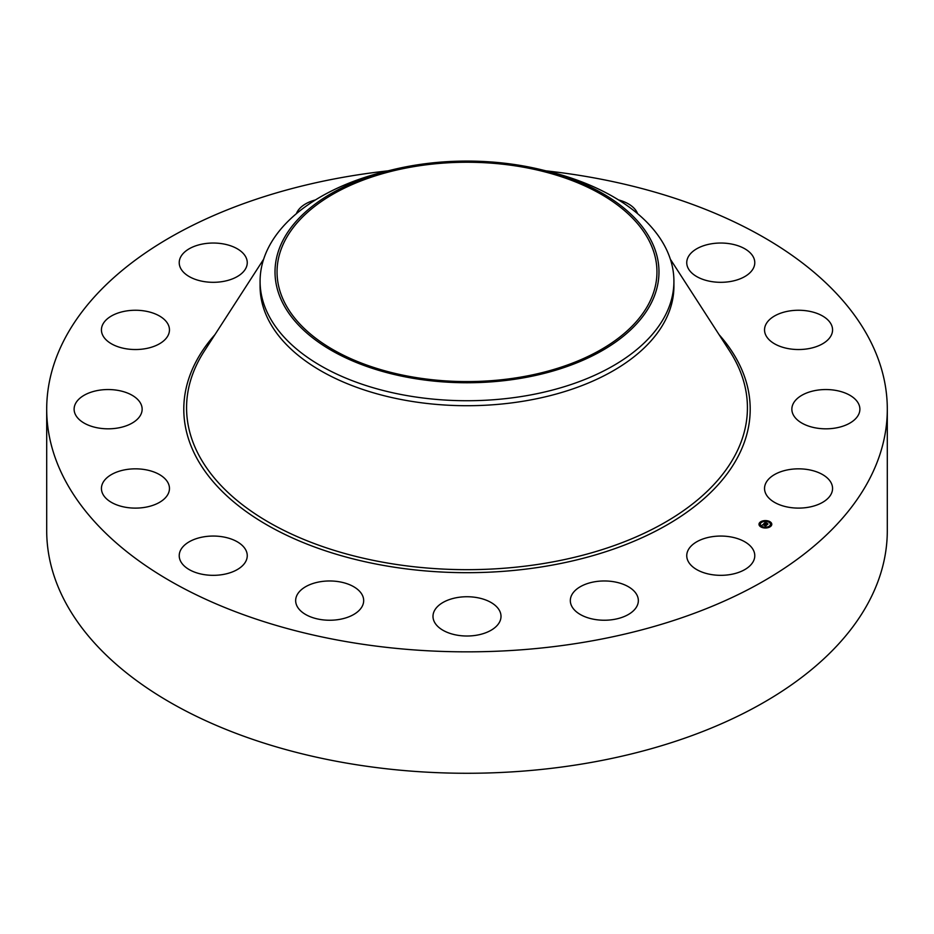 <?xml version="1.0" encoding="UTF-8"?>
<svg xmlns="http://www.w3.org/2000/svg" width="934" height="934" viewBox="0 0 934 934"><rect width="100%" height="100%" fill="white"/><g stroke="black" fill="none" stroke-linecap="round" stroke-linejoin="round"><path stroke-width="1.4" d="M753.399 550.161A34.009 19.637 180 0 1 754.777 555.695A34.009 19.637 180 0 1 725.601 575.134A34.009 19.637 180 0 1 688.125 561.217A34.009 19.637 180 0 1 686.747 555.695A34.009 19.637 180 0 1 715.923 536.256A34.009 19.637 180 0 1 753.399 550.161M545.993 170.852A420.3 242.653 180 0 1 887.3 409.185L887.3 530.617A420.3 242.653 180 0 1 585.326 763.463A420.3 242.653 180 0 1 46.7 530.617L46.7 409.185A420.3 242.653 180 0 1 348.674 176.339A420.3 242.653 180 0 1 388.007 170.852M887.3 409.185A420.3 242.653 180 0 1 585.326 642.032A420.3 242.653 180 0 1 46.7 409.185M296.405 213.664A34.009 19.637 180 0 1 315.47 199.923M496.853 625.792A34.009 19.637 180 0 1 458.582 635.4A34.009 19.637 180 0 1 432.991 616.382A34.009 19.637 180 0 1 437.147 606.96A34.009 19.637 180 0 1 475.418 597.351A34.009 19.637 180 0 1 501.009 616.382A34.009 19.637 180 0 1 496.853 625.792M350.997 615.903A34.009 19.637 180 0 1 314.98 618.32A34.009 19.637 180 0 1 295.658 600.609A34.009 19.637 180 0 1 308.325 585.314A34.009 19.637 180 0 1 344.342 582.898A34.009 19.637 180 0 1 363.676 600.609A34.009 19.637 180 0 1 350.997 615.903M618.53 199.923A34.009 19.637 180 0 1 637.595 213.664M222.817 574.538A34.009 19.637 180 0 1 179.223 555.695A34.009 19.637 180 0 1 203.659 536.852A34.009 19.637 180 0 1 247.253 555.695A34.009 19.637 180 0 1 222.817 574.538M711.183 243.832A34.009 19.637 180 0 1 754.777 262.676A34.009 19.637 180 0 1 730.341 281.519A34.009 19.637 180 0 1 686.747 262.676A34.009 19.637 180 0 1 711.183 243.832M131.799 508.003A34.009 19.637 180 0 1 101.432 488.47A34.009 19.637 180 0 1 139.084 468.95A34.009 19.637 180 0 1 169.463 488.47A34.009 19.637 180 0 1 131.799 508.003M802.201 310.368A34.009 19.637 180 0 1 832.568 329.9A34.009 19.637 180 0 1 794.916 349.421A34.009 19.637 180 0 1 764.537 329.9A34.009 19.637 180 0 1 802.201 310.368M91.824 426.418A34.009 19.637 180 0 1 74.113 409.185A34.009 19.637 180 0 1 124.432 391.953A34.009 19.637 180 0 1 142.143 409.185A34.009 19.637 180 0 1 91.824 426.418M842.176 391.953A34.009 19.637 180 0 1 859.887 409.185A34.009 19.637 180 0 1 809.568 426.418A34.009 19.637 180 0 1 791.857 409.185A34.009 19.637 180 0 1 842.176 391.953M108.963 342.218A34.009 19.637 180 0 1 101.432 329.9A34.009 19.637 180 0 1 124.129 311.372A34.009 19.637 180 0 1 161.932 317.572A34.009 19.637 180 0 1 169.463 329.9A34.009 19.637 180 0 1 146.755 348.417A34.009 19.637 180 0 1 108.963 342.218M825.037 476.153A34.009 19.637 180 0 1 832.568 488.47A34.009 19.637 180 0 1 809.871 506.987A34.009 19.637 180 0 1 772.068 500.787A34.009 19.637 180 0 1 764.537 488.47A34.009 19.637 180 0 1 787.245 469.954A34.009 19.637 180 0 1 825.037 476.153M180.601 268.21A34.009 19.637 180 0 1 179.223 262.676A34.009 19.637 180 0 1 208.399 243.237A34.009 19.637 180 0 1 245.875 257.154A34.009 19.637 180 0 1 247.253 262.676A34.009 19.637 180 0 1 218.077 282.115A34.009 19.637 180 0 1 180.601 268.21M638.155 602.71A34.009 19.637 180 0 1 602.512 620.211A34.009 19.637 180 0 1 570.324 600.609A34.009 19.637 180 0 1 570.522 598.507A34.009 19.637 180 0 1 606.154 580.995A34.009 19.637 180 0 1 638.342 600.609A34.009 19.637 180 0 1 638.155 602.71M520.483 377.149A189.952 109.663 180 0 1 277.048 271.911A189.952 109.663 180 0 1 413.517 166.684A189.952 109.663 180 0 1 656.952 271.911A189.952 109.663 180 0 1 520.483 377.149M651.22 303.118A191.984 110.842 0 0 0 541.557 169.778A191.984 110.842 0 0 0 392.443 169.778A191.984 110.842 0 0 0 282.78 240.703A191.984 110.842 0 0 0 412.945 378.27A191.984 110.842 0 0 0 651.22 303.118M541.557 169.778L547.359 171.179A206.916 119.459 0 0 1 673.916 281.274A206.916 119.459 0 0 1 665.545 314.898A206.916 119.459 180 0 1 525.258 395.899A206.916 119.459 0 0 1 260.084 281.274A206.916 119.459 0 0 1 268.455 247.638A206.916 119.459 180 0 1 386.641 171.179L392.443 169.778M673.916 281.274L673.916 286.259A206.916 119.459 180 0 1 525.258 400.884A206.916 119.459 180 0 1 260.084 286.259L260.084 281.274M761.829 527.045L762.599 527.045L761.829 527.36A6.398 3.701 180 0 1 758.992 524.289A6.398 3.701 180 0 1 762.377 521.032A6.398 3.701 180 0 1 768.951 521.219A6.398 3.701 180 0 1 771.788 524.289A6.398 3.701 180 0 1 768.413 527.558A6.398 3.701 180 0 1 761.829 527.371L761.934 527.196M768.39 521.347A6.398 3.701 0 0 0 764.607 520.938M763.895 521.02A6.398 3.701 0 0 0 760.451 522.258M760.253 522.398A6.398 3.701 0 0 0 758.992 524.453M771.788 524.453A6.398 3.701 0 0 0 768.962 521.546L768.18 521.546L768.845 521.709M762.599 527.033A5.044 2.907 0 0 0 766.125 527.488M766.826 527.406A5.044 2.907 0 0 0 770.433 524.616A5.044 2.907 0 0 0 770.422 524.453M760.358 524.453A5.044 2.907 0 0 0 760.346 524.616A5.044 2.907 0 0 0 762.109 526.823M768.192 521.872A5.044 2.907 180 0 1 770.433 524.289A5.044 2.907 180 0 1 767.771 526.858A5.044 2.907 180 0 1 762.588 526.718A5.044 2.907 180 0 1 760.346 524.289A5.044 2.907 180 0 1 763.008 521.721A5.044 2.907 180 0 1 768.192 521.872M763.802 523.682L764.245 524.126L763.241 524.429L766.172 525.352L765.471 525.97L762.926 524.71L761.957 525.293L763.58 524.161M763.592 524.359L766.557 525.27L765.658 525.959L766.405 525.317L763.592 524.348M763.942 523.554L765.553 522.164L765.962 522.62L764.654 523.18L765.74 523.6L764.876 523.145L765.635 522.678L764.981 523.133L767.62 524.067L766.849 524.733L763.942 523.554M766.16 522.853L767.164 523.238L766.16 522.9M766.592 523.355L768.04 523.974L767.048 524.768L767.9 524.032L766.592 523.355M767.199 524.441L765.938 523.67M765.845 523.519L764.654 523.18M765.74 525.41L763.241 524.429M760.848 522.269L760.241 522.456L760.848 522.269M764.491 520.868L763.884 521.055L764.491 520.868M770.363 525.947L769.756 526.134L770.363 525.947M771.215 523.46L770.62 523.647L771.215 523.46M759.564 525.13L760.171 524.943L759.564 525.445M766.289 527.722L766.896 527.535L766.289 527.955M670.355 259.208L729.769 351.231A280.422 161.897 180 0 1 545.946 563.12A280.422 161.897 180 0 1 261.765 518.101A280.422 161.897 180 0 1 204.231 351.231L263.645 259.208M719.04 334.617A283.212 163.508 180 0 1 546.729 566.074A283.212 163.508 180 0 1 248.818 513.431A283.212 163.508 180 0 1 214.96 334.617"/></g></svg>
